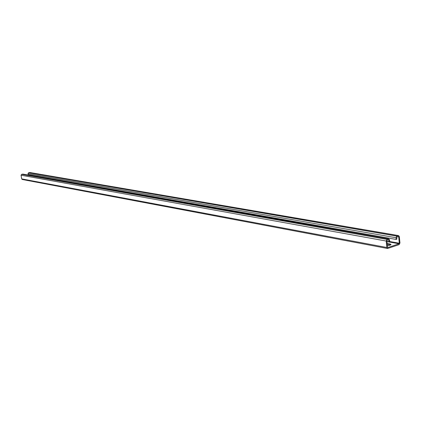 <?xml version="1.0" encoding="UTF-8"?>
<svg xmlns="http://www.w3.org/2000/svg" width="421" height="421" viewBox="0 0 421 421"><rect width="100%" height="100%" fill="white"/><g stroke="black" fill="none" stroke-linecap="round" stroke-linejoin="round"><path stroke-width="0.63" d="M21.692 178.899L386.82 247.501L387.541 248.495L22.234 179.483L21.692 178.899L21.061 175.225L21.618 174.331L22.902 174.089L388.846 238.886L389.578 239.886L389.746 241.612L386.899 241.428M388.846 238.886L387.036 239.407L386.189 241.028L386.82 247.501M386.91 241.58L399.029 243.775L387.704 247.611L386.836 240.812L387.12 240.27L388.694 239.77L389.104 241.828M387.541 248.495L399.113 244.627L399.945 243.022L399.34 236.602L398.613 235.602L396.829 236.118L395.993 237.728L396.156 239.444L28.17 174.61L28.002 173.631L28.554 172.747L29.828 172.505L398.613 235.602M387.173 244.275L390.241 244.838L390.156 243.985L387.088 243.427M390.588 244.922L390.241 244.838M387.288 245.496C389.509 245.401 390.756 245.054 391.041 244.454L390.156 243.985M397.834 236.665L398.703 236.812L399.308 243.238L399.029 243.775M30.228 174.973L30.301 175.399M396.156 239.444L396.793 239.228L396.908 236.976L398.345 236.491L398.703 236.812M22.645 174.099L388.488 238.917M21.618 174.331L387.036 239.407M21.061 175.225L386.189 241.028M389.735 241.512L399.308 243.238M29.575 172.51L398.261 235.634M28.554 172.747L396.829 236.118M28.002 173.631L395.993 237.728M388.073 239.949L388.936 240.102"/></g></svg>
